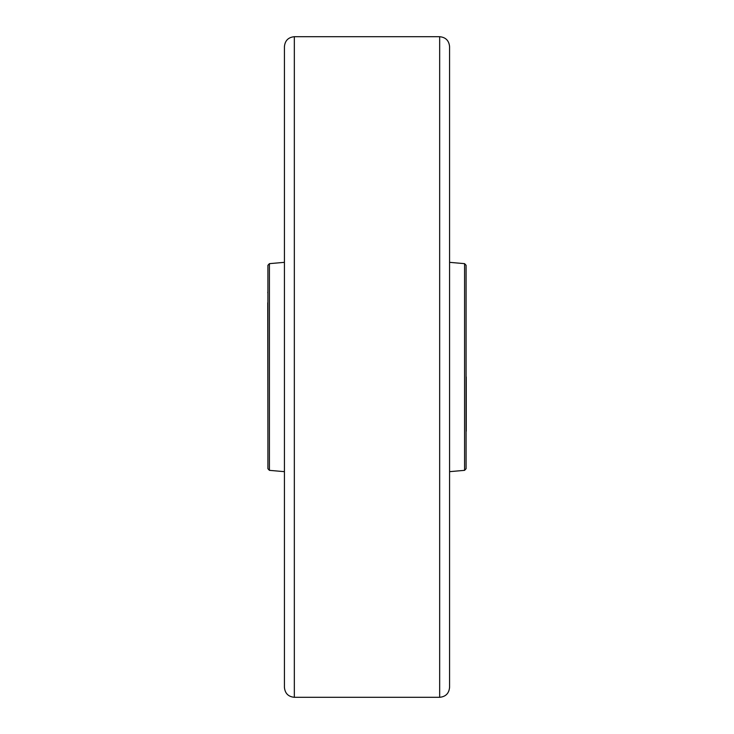 <?xml version="1.0" encoding="UTF-8"?>
<svg xmlns="http://www.w3.org/2000/svg" width="734" height="734" viewBox="0 0 734 734"><rect width="100%" height="100%" fill="white"/><g stroke="black" fill="none" stroke-linecap="round" stroke-linejoin="round"><path stroke-width="1.1" d="M284.425 367L284.425 46.609C285.012 40.59 288.315 37.287 294.334 36.7L294.334 697.3C288.315 696.713 285.012 693.41 284.425 687.391L284.425 367M449.575 46.609L449.575 687.391C448.988 693.41 445.685 696.713 439.666 697.3L439.666 36.7C445.685 37.287 448.988 40.59 449.575 46.609M449.575 631.24L449.575 367L449.575 631.24M449.575 471.659L464.585 470.347L464.585 263.653L466.09 265.295L466.09 442.345M269.415 470.347L267.91 468.705L267.91 265.295L269.415 263.653L269.415 470.347L284.425 471.659M267.91 367L267.91 446.272M466.09 446.272L466.09 367L466.09 468.705L464.585 470.347M267.91 442.345L267.745 302.757M466.255 376.909L466.255 431.243M439.666 36.7L294.334 36.7M439.666 697.3L294.334 697.3M464.585 263.653L449.575 262.341M269.415 263.653L284.425 262.341M267.91 291.655L267.745 292.683"/></g></svg>
